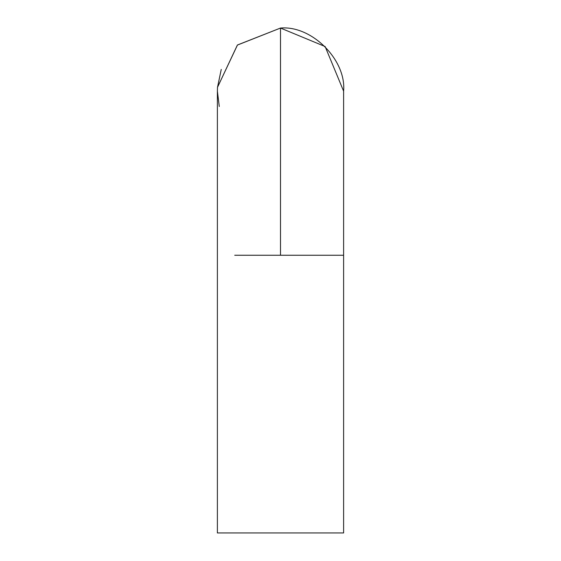 <?xml version="1.0" encoding="UTF-8"?>
<svg xmlns="http://www.w3.org/2000/svg" width="561" height="561" viewBox="0 0 561 561"><rect width="100%" height="100%" fill="white"/><g stroke="black" fill="none" stroke-linecap="round" stroke-linejoin="round"><path stroke-width="0.84" d="M343.613 255.255L343.613 91.163C346.432 59.936 311.727 25.231 280.5 28.05L280.5 255.255L343.613 255.255L343.613 532.95L217.388 532.95L217.388 91.163M221.251 69.417L217.507 87.313L237.373 45.083L280.5 28.05L325.128 46.535L343.613 91.163C346.432 59.936 311.727 25.231 280.5 28.05L237.478 44.985L217.507 87.313L217.388 91.163L219.274 106.492M280.5 255.255L234.722 255.255M217.388 255.255L217.388 95.573"/></g></svg>

